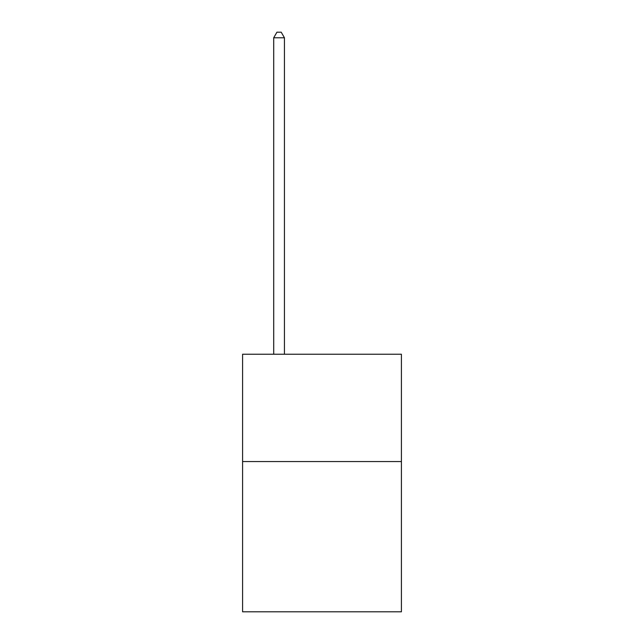 <?xml version="1.0" encoding="UTF-8"?>
<svg xmlns="http://www.w3.org/2000/svg" width="644" height="644" viewBox="0 0 644 644"><rect width="100%" height="100%" fill="white"/><g stroke="black" fill="none" stroke-linecap="round" stroke-linejoin="round"><path stroke-width="0.97" d="M401.413 461.555L401.413 611.8L242.587 611.8L242.587 354.24L401.413 354.24L401.413 461.555L242.587 461.555M284.439 354.24L284.439 37.779L273.708 37.779L273.708 354.24M273.708 37.779L276.928 32.2L281.219 32.2L284.439 37.779"/></g></svg>
